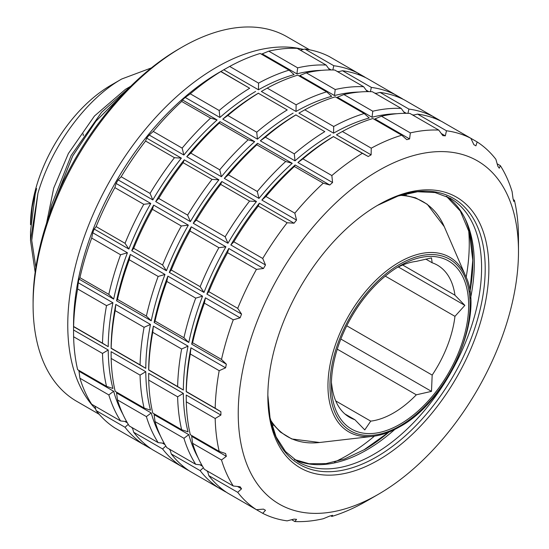 <?xml version="1.0" encoding="UTF-8"?>
<svg xmlns="http://www.w3.org/2000/svg" width="549" height="549" viewBox="0 0 549 549"><rect width="100%" height="100%" fill="white"/><g stroke="black" fill="none" stroke-linecap="round" stroke-linejoin="round"><path stroke-width="0.82" d="M378.357 460.103A156.287 90.235 -60 0 1 267.843 396.296A156.287 90.235 -60 0 1 378.357 204.88L378.357 204.88A156.287 90.235 -60 0 1 488.871 268.687A156.287 90.235 -60 0 1 378.357 460.103M330.745 515.792L331.85 516.431A214.515 123.848 -60 0 0 362.354 503.46L368.242 500.125A210.425 121.494 120 0 0 369.69 499.302L378.357 494.292A198.168 114.412 -60 0 1 238.232 413.39A198.168 114.412 -60 0 1 378.357 170.684A198.168 114.412 -60 0 1 518.482 251.586A198.168 114.412 -60 0 1 378.357 494.292A198.168 114.412 -60 0 1 378.357 494.299L369.69 499.302A210.425 121.494 120 0 0 369.697 499.295M518.482 251.586L518.482 241.581A210.425 121.494 120 0 0 518.476 239.913L518.421 233.147A214.515 123.848 -60 0 0 514.406 200.248L513.782 201.442A210.425 121.494 120 0 0 513.034 198.649L512.1 191.656A214.515 123.848 -60 0 0 500.331 165.633L499.267 168.214A210.425 121.494 120 0 0 497.819 166.162L495.884 159.306A214.515 123.848 -60 0 0 477.156 141.937L475.921 145.849A210.425 121.494 120 0 0 474.906 145.252A210.425 121.494 120 0 0 473.876 144.668L470.864 138.307L477.156 141.937M446.461 130.772A214.515 123.848 -60 0 1 470.864 138.307L441.972 121.624A214.515 123.848 -60 0 0 417.569 114.096L446.461 130.772L445.335 135.857A210.425 121.494 120 0 0 442.83 135.637L438.761 130.086A214.515 123.848 -60 0 0 410.336 132.899L409.595 138.924A210.425 121.494 120 0 0 406.802 139.672L401.744 135.205A214.515 123.848 -60 0 0 371.248 148.175L371.131 154.845A210.425 121.494 120 0 0 369.69 155.669A210.425 121.494 120 0 0 368.242 156.513L362.354 153.308A214.515 123.848 -60 0 0 331.85 175.556L332.577 182.529A210.425 121.494 120 0 0 329.784 185.006L323.265 183.174A214.515 123.848 -60 0 0 294.84 213.177L296.549 220.094A210.425 121.494 120 0 0 294.044 223.203L287.141 222.757A214.515 123.848 -60 0 0 262.731 258.469L265.503 264.975A210.425 121.494 120 0 0 263.458 268.509L256.445 269.367A214.515 123.848 -60 0 0 237.717 308.36L241.56 314.117A210.425 121.494 120 0 0 240.112 317.837L233.27 319.82A214.515 123.848 -60 0 0 221.501 359.437L226.346 364.165A210.425 121.494 120 0 0 225.598 367.823L219.195 370.685A214.515 123.848 -60 0 0 215.181 408.223L220.904 411.723A210.425 121.494 120 0 0 220.904 415.058L215.181 418.489A214.515 123.848 -60 0 0 219.195 451.388L225.598 453.536A210.425 121.494 120 0 0 226.346 456.322L221.501 459.98A214.515 123.848 -60 0 0 233.27 486.002L240.112 486.757A210.425 121.494 120 0 0 241.56 488.809L237.717 492.329A214.515 123.848 -60 0 0 256.445 509.698L263.458 509.122A210.425 121.494 120 0 0 264.474 509.719A210.425 121.494 120 0 0 265.503 510.302L262.731 513.329A214.515 123.848 -60 0 0 287.141 520.864L294.044 519.114A210.425 121.494 120 0 0 296.549 519.34L294.84 521.55A214.515 123.848 -60 0 0 323.265 518.736L329.784 516.046A210.425 121.494 120 0 0 332.577 515.298L331.85 516.431M403.721 111.831L406.287 113.314M412.21 114.755A210.425 121.494 -60 0 1 413.829 115.036M343.887 94.538L372.778 111.214A214.515 123.848 -60 0 1 401.195 108.4L372.304 91.717A214.515 123.848 -60 0 0 343.887 94.538L337.361 97.228L372.037 117.239A210.425 121.494 -60 0 1 396.797 113.725M364.186 113.519L335.295 96.837A214.515 123.848 -60 0 0 304.791 109.807L298.903 113.142L333.572 133.16A210.425 121.494 -60 0 1 369.244 117.987L364.186 113.519A214.515 123.848 -60 0 0 333.689 126.49L333.572 133.16M366.162 90.146L368.729 91.628M374.651 93.076A210.425 121.494 -60 0 1 376.271 93.351M306.328 72.852L335.219 89.528A214.515 123.848 -60 0 1 363.637 86.715L334.746 70.032A214.515 123.848 -60 0 0 306.328 72.852L299.802 75.542L334.471 95.553A210.425 121.494 -60 0 1 359.231 92.04M326.628 91.834L297.736 75.151A214.515 123.848 -60 0 0 267.233 88.121L261.345 91.457L296.014 111.474A210.425 121.494 -60 0 1 331.685 96.301L326.628 91.834A214.515 123.848 -60 0 0 296.124 104.804L296.014 111.474M337.093 71.391A210.425 121.494 -60 0 1 338.706 71.665M328.604 68.467L331.171 69.943M261.283 54.104A210.425 121.494 -60 0 1 262.244 53.857L296.913 73.875A210.425 121.494 -60 0 1 321.673 70.354M258.455 89.789A210.425 121.494 -60 0 1 294.12 74.616L289.069 70.148A214.515 123.848 -60 0 0 258.565 83.119L258.455 89.789L223.786 69.771L229.674 66.436A214.515 123.848 -60 0 1 260.178 53.466L289.069 70.148M73.607 336.75L102.498 353.432A214.515 123.848 -60 0 0 106.52 386.331L77.622 369.655A214.515 123.848 -60 0 1 73.607 336.75L73.552 329.983A210.425 121.494 -60 0 1 73.545 328.323L73.545 324.981A206.342 119.133 -60 0 1 219.449 72.269L222.331 70.601A210.425 121.494 -60 0 1 223.786 69.771M401.744 135.205L372.853 118.522A214.515 123.848 -60 0 0 342.356 131.492L336.462 134.828L371.131 154.845M438.761 130.086L409.87 113.403A214.515 123.848 -60 0 0 381.445 116.223L374.926 118.907L409.595 138.924M441.286 133.517L445.335 135.857M262.244 53.857L268.763 51.167A214.515 123.848 -60 0 1 297.187 48.353L326.079 65.029A214.515 123.848 -60 0 0 297.654 67.843L296.913 73.875M300.358 50.179L304.887 49.039A214.515 123.848 -60 0 1 329.297 56.574L364.474 76.881A214.515 123.848 -60 0 1 365.62 77.642M219.449 72.269L222.338 70.601A210.425 121.494 -60 0 0 220.897 71.439L249.671 88.252A214.515 123.848 -60 0 0 219.175 110.5L219.895 117.472A210.425 121.494 -60 0 1 255.566 91.457M95.718 409.094A210.425 121.494 -60 0 1 84.162 237.106A210.425 121.494 -60 0 1 216.56 67.266A210.425 121.494 -60 0 1 303.377 49.417M99.177 414.289L76.675 401.298A210.425 121.494 -60 0 1 33.091 304.969A210.425 121.494 -60 0 1 181.891 47.248L181.891 47.248A210.425 121.494 -60 0 1 287.1 36.824L309.609 49.815M33.091 304.969L33.091 301.627A206.342 119.133 -60 0 1 179.001 48.916L181.884 47.248L179.001 48.916M35.157 272.187L30.518 240.565L30.518 231.294L35.246 193.969L36.605 188.623L34.285 196.693L32.199 207.103L30.518 224.719A113.966 65.798 -60 0 1 111.104 85.136L121.754 78.987L151.366 67.918M30.518 240.565L37.943 193.275C51.709 145.842 86.31 98.992 121.754 78.987M335.741 400.935L370.733 421.131L364.769 429.894L354.88 419.717L344.889 413.953M396.694 267.782A87.847 50.721 -60 0 1 416.32 261.365L431.493 257.92L432.173 262.779A87.847 50.721 -60 0 1 437.45 265.167A87.847 50.721 -60 0 1 454.963 295.211L464.852 305.381L454.963 316.341A87.847 50.721 -60 0 1 432.173 375.091L431.493 391.368L416.32 394.813A87.847 50.721 -60 0 1 393.523 412.978A87.847 50.721 -60 0 1 370.733 421.131M400.022 265.764L400.029 265.764A97.043 56.025 -60 0 1 468.647 305.381A97.043 56.025 -60 0 1 400.029 424.233A97.043 56.025 -60 0 1 331.404 384.616A97.043 56.025 -60 0 1 400.022 265.764A97.043 56.025 -60 0 1 400.029 265.764M129.591 86.893A102.148 58.976 -60 0 1 130.285 86.708M53.136 204.839L72.694 156.019L95.931 121.226L123.745 93.364M53.033 205.1L72.667 155.998L95.986 121.103L123.902 93.2M406.013 193.708A172.805 99.767 -60 0 1 406.15 195.286M273.429 425.166A172.805 99.767 -60 0 1 271.995 425.832M431.493 391.368L340.854 339.042M416.32 394.813L337.271 349.171M346.769 325.79L432.173 375.091M464.852 305.381L398.313 266.965M454.963 316.341L385.295 276.12M402.678 265.016L454.963 295.211M432.173 262.779L425.777 259.087M354.88 419.717A87.847 50.721 -60 0 1 349.603 417.329A87.847 50.721 -60 0 1 332.083 387.285L331.404 382.427M83.242 135.617L83.249 133.908M229.674 66.436L258.565 83.119M73.545 328.323A210.425 121.494 -60 0 1 73.552 326.648L73.607 326.483A214.515 123.848 -60 0 1 77.622 288.946L78.246 282.749A210.425 121.494 -60 0 1 78.994 279.098L79.928 277.698A214.515 123.848 -60 0 1 91.697 238.081L92.76 232.762A210.425 121.494 -60 0 1 94.208 229.043L96.144 226.62A214.515 123.848 -60 0 1 114.871 187.628L116.107 183.441A210.425 121.494 -60 0 1 118.152 179.9L121.164 176.737A214.515 123.848 -60 0 1 145.567 141.024L146.693 138.135A210.425 121.494 -60 0 1 149.198 135.02L153.267 131.437A214.515 123.848 -60 0 1 181.692 101.435L182.433 99.932A210.425 121.494 -60 0 1 185.226 97.454L190.283 93.817A214.515 123.848 -60 0 1 220.78 71.576L249.671 88.252M190.283 93.817L219.175 110.5M153.267 131.437L182.158 148.12A214.515 123.848 -60 0 1 210.583 118.117L181.692 101.435M121.164 176.737L150.055 193.42A214.515 123.848 -60 0 1 174.458 157.7L145.567 141.024M96.144 226.62L125.035 243.303A214.515 123.848 -60 0 1 143.763 204.31L114.871 187.628M79.928 277.698L108.819 294.381A214.515 123.848 -60 0 1 120.588 254.763L91.697 238.081M73.607 326.483L102.498 343.166A214.515 123.848 -60 0 1 106.52 305.628L77.622 288.946M268.763 51.167L297.654 67.843M304.887 49.039L333.778 65.715A214.515 123.848 -60 0 1 358.188 73.25L358.916 74.781M151.284 448.89A214.515 123.848 -60 0 1 150.055 448.272L121.164 431.589M143.763 444.642L114.871 427.959A214.515 123.848 -60 0 1 96.144 410.59L125.035 427.273A214.515 123.848 -60 0 0 143.763 444.642L145.451 444.505M182.158 148.12L183.867 155.038A210.425 121.494 -60 0 1 217.102 119.95L210.583 118.117M150.055 193.42L152.821 199.918A210.425 121.494 -60 0 1 181.362 158.146L174.458 157.7M125.035 243.303L128.878 249.061A210.425 121.494 -60 0 1 150.776 203.459L143.763 204.31M108.819 294.381L113.664 299.109A210.425 121.494 -60 0 1 127.43 252.78L120.588 254.763M102.498 343.166L108.222 346.666A210.425 121.494 -60 0 1 112.916 302.767L106.52 305.628M106.52 386.331L112.916 388.479A210.425 121.494 -60 0 1 108.222 350.001L102.498 353.432M329.688 69.949L326.079 65.029M333.778 65.715L332.845 69.97M132.652 428.57A210.425 121.494 -60 0 1 131.602 427.3M128.253 424.336L125.035 427.273M258.455 93.124A210.425 121.494 -60 0 0 222.784 119.14L227.842 115.503A214.515 123.848 -60 0 1 258.339 93.261L287.23 109.937A214.515 123.848 -60 0 0 256.733 132.185L257.454 139.158A210.425 121.494 -60 0 1 293.125 113.142M219.991 121.617A210.425 121.494 -60 0 0 186.756 156.705L190.832 153.123A214.515 123.848 -60 0 1 219.25 123.12L219.991 121.617L254.667 141.635L248.141 139.803A214.515 123.848 -60 0 0 219.724 169.806L221.425 176.723A210.425 121.494 -60 0 1 254.667 141.635M184.251 159.821A210.425 121.494 -60 0 0 155.71 201.586L158.723 198.422A214.515 123.848 -60 0 1 183.126 162.703L184.251 159.821L218.927 179.832L212.017 179.386A214.515 123.848 -60 0 0 187.614 215.105L190.379 221.604A210.425 121.494 -60 0 1 218.927 179.832M153.665 205.127A210.425 121.494 -60 0 0 131.767 250.728L133.702 248.306A214.515 123.848 -60 0 1 152.43 209.313L153.665 205.127L188.341 225.145L181.328 225.996A214.515 123.848 -60 0 0 162.6 264.989L166.436 270.746A210.425 121.494 -60 0 1 188.341 225.145M130.319 254.448A210.425 121.494 -60 0 0 116.553 300.783L117.486 299.383A214.515 123.848 -60 0 1 129.255 259.766L130.319 254.448L164.995 274.466L158.153 276.449A214.515 123.848 -60 0 0 146.377 316.066L151.222 320.794A210.425 121.494 -60 0 1 164.995 274.466M115.805 304.434A210.425 121.494 -60 0 0 111.111 348.334L111.166 348.169A214.515 123.848 -60 0 1 115.187 310.631L115.805 304.434L150.474 324.452L144.078 327.314A214.515 123.848 -60 0 0 140.064 364.852L145.78 368.352A210.425 121.494 -60 0 1 150.474 324.452M144.078 408.017L115.187 391.341A214.515 123.848 -60 0 1 111.166 358.435L111.111 351.669L145.78 371.687L140.064 375.118A214.515 123.848 -60 0 0 144.078 408.017L150.474 410.165A210.425 121.494 -60 0 1 145.78 371.687M337.916 71.864L342.446 70.725A214.515 123.848 -60 0 1 366.856 78.26L402.033 98.566A214.515 123.848 -60 0 1 403.186 99.328M133.702 432.276L162.6 448.958A214.515 123.848 -60 0 0 181.328 466.327L152.43 449.645A214.515 123.848 -60 0 1 133.702 432.276L132.426 427.781M267.233 88.121L296.124 104.804M258.339 93.261L287.23 109.937M227.842 115.503L256.733 132.185M219.25 123.12L248.141 139.803M190.832 153.123L219.724 169.806M183.126 162.703L212.017 179.386M158.723 198.422L187.614 215.105M152.43 209.313L181.328 225.996M133.702 248.306L162.6 264.989M129.255 259.766L158.153 276.449M117.486 299.383L146.377 316.066M115.187 310.631L144.078 327.314M111.166 348.169L140.064 364.852M111.166 358.435L140.064 375.118M342.446 70.725L371.344 87.401A214.515 123.848 -60 0 1 395.747 94.936L396.474 96.466M188.842 470.575A214.515 123.848 -60 0 1 187.614 469.958L158.723 453.275M335.219 89.528L334.471 95.553M367.254 91.635L363.637 86.715M371.344 87.401L370.403 91.656M181.328 466.327L183.009 466.19M170.211 450.255A210.425 121.494 -60 0 1 169.161 448.986M165.812 446.021L162.6 448.958M296.014 114.81A210.425 121.494 -60 0 0 260.343 140.825L265.4 137.188A214.515 123.848 -60 0 1 295.904 114.947L324.795 131.623A214.515 123.848 -60 0 0 294.291 153.871L295.012 160.843A210.425 121.494 -60 0 1 330.683 134.828M257.556 143.303A210.425 121.494 -60 0 0 224.315 178.391L228.391 174.808A214.515 123.848 -60 0 1 256.808 144.806L257.556 143.303L292.226 163.321L285.7 161.488A214.515 123.848 -60 0 0 257.282 191.491L258.984 198.409A210.425 121.494 -60 0 1 292.226 163.321M221.817 181.499A210.425 121.494 -60 0 0 193.269 223.271L196.281 220.108A214.515 123.848 -60 0 1 220.684 184.389L221.817 181.499L256.486 201.517L249.582 201.071A214.515 123.848 -60 0 0 225.172 236.791L227.945 243.289A210.425 121.494 -60 0 1 256.486 201.517M191.23 226.812A210.425 121.494 -60 0 0 169.325 272.414L171.267 269.991A214.515 123.848 -60 0 1 189.995 230.999L191.23 226.812L225.9 246.824L218.886 247.681A214.515 123.848 -60 0 0 200.159 286.674L203.995 292.432A210.425 121.494 -60 0 1 225.9 246.824M167.884 276.133A210.425 121.494 -60 0 0 154.111 322.462L155.044 321.069A214.515 123.848 -60 0 1 166.821 281.452L167.884 276.133L202.554 296.151L195.712 298.134A214.515 123.848 -60 0 0 183.936 337.752L188.787 342.48A210.425 121.494 -60 0 1 202.554 296.151M153.363 326.12A210.425 121.494 -60 0 0 148.669 370.019L148.731 369.854A214.515 123.848 -60 0 1 152.746 332.317L153.363 326.12L188.039 346.138L181.637 348.999A214.515 123.848 -60 0 0 177.622 386.537L183.339 390.037A210.425 121.494 -60 0 1 188.039 346.138M181.637 429.702L152.746 413.026A214.515 123.848 -60 0 1 148.731 380.121L148.669 373.354L183.339 393.372L177.622 396.803A214.515 123.848 -60 0 0 181.637 429.702L188.039 431.85A210.425 121.494 -60 0 1 183.339 393.372M375.475 93.55L380.011 92.41A214.515 123.848 -60 0 1 404.414 99.939L439.598 120.252A214.515 123.848 -60 0 1 440.744 121.013M171.267 453.961L200.159 470.644A214.515 123.848 -60 0 0 218.886 488.013L189.995 471.33A214.515 123.848 -60 0 1 171.267 453.961L169.991 449.466M304.791 109.807L333.689 126.49M295.904 114.947L324.795 131.623M265.4 137.188L294.291 153.871M256.808 144.806L285.7 161.488M228.391 174.808L257.282 191.491M220.684 184.389L249.582 201.071M196.281 220.108L225.172 236.791M189.995 230.999L218.886 247.681M171.267 269.991L200.159 286.674M166.821 281.452L195.712 298.134M155.044 321.069L183.936 337.752M152.746 332.317L181.637 348.999M148.731 369.854L177.622 386.537M148.731 380.121L177.622 396.803M380.011 92.41L408.902 109.086A214.515 123.848 -60 0 1 433.305 116.621L434.033 118.152M226.408 492.261A214.515 123.848 -60 0 1 225.172 491.643L196.281 474.96M372.778 111.214L372.037 117.239M404.812 113.32L401.195 108.4M408.902 109.086L407.962 113.341M218.886 488.013L220.568 487.876M207.769 471.934A210.425 121.494 -60 0 1 206.719 470.671M203.37 467.707L200.159 470.644M333.572 136.495A210.425 121.494 -60 0 0 297.908 162.511L302.959 158.874A214.515 123.848 -60 0 1 333.463 136.626L368.242 156.513M295.115 164.988A210.425 121.494 -60 0 0 261.873 200.076L265.949 196.494A214.515 123.848 -60 0 1 294.374 166.491L295.115 164.988L329.784 185.006M259.375 203.185A210.425 121.494 -60 0 0 230.834 244.957L233.84 241.793A214.515 123.848 -60 0 1 258.25 206.074L259.375 203.185L294.044 223.203M228.789 248.498A210.425 121.494 -60 0 0 206.884 294.099L208.826 291.677A214.515 123.848 -60 0 1 227.554 252.684L228.789 248.498L263.458 268.509M205.443 297.819A210.425 121.494 -60 0 0 191.676 344.148L192.603 342.754A214.515 123.848 -60 0 1 204.379 303.137L205.443 297.819L240.112 317.837M190.928 347.805A210.425 121.494 -60 0 0 186.228 391.705L186.289 391.54A214.515 123.848 -60 0 1 190.304 354.002L190.928 347.805L225.598 367.823M219.195 451.388L190.304 434.712A214.515 123.848 -60 0 1 186.289 401.806L186.228 395.04L220.904 415.058M413.033 115.235L417.569 114.096M256.445 509.698L227.554 493.016A214.515 123.848 -60 0 1 208.826 475.647L207.549 471.152M342.356 131.492L371.248 148.175M333.463 136.626L362.354 153.308M302.959 158.874L331.85 175.556M294.374 166.491L323.265 183.174M265.949 196.494L294.84 213.177M258.25 206.074L287.141 222.757M233.84 241.793L262.731 258.469M227.554 252.684L256.445 269.367M208.826 291.677L237.717 308.36M204.379 303.137L233.27 319.82M192.603 342.754L221.501 359.437M190.304 354.002L219.195 370.685M186.289 391.54L215.181 408.223M186.289 401.806L215.181 418.489M381.445 116.223L410.336 132.899M497.161 163.808L500.331 165.633M513.301 199.61L514.406 200.248M291.67 519.718L294.84 521.55M233.84 496.646L262.731 513.329M208.826 475.647L237.717 492.329M96.144 410.59L94.867 406.095M79.928 378.247L108.819 394.923A214.515 123.848 -60 0 0 120.588 420.946L91.697 404.263A214.515 123.848 -60 0 1 79.928 378.247L78.994 371.254A210.425 121.494 -60 0 1 78.727 370.294M123.003 414.474A210.425 121.494 -60 0 1 113.664 391.265L108.819 394.923M120.588 420.946L126.654 421.618M158.153 442.631L129.255 425.949A214.515 123.848 -60 0 1 117.486 399.926L116.553 392.933L151.222 412.951L146.377 416.609A214.515 123.848 -60 0 0 158.153 442.631L164.213 443.304M117.486 399.926L146.377 416.609M160.562 436.153A210.425 121.494 -60 0 1 151.222 412.951M195.712 464.317L166.821 447.634A214.515 123.848 -60 0 1 155.044 421.611L154.111 414.619L188.787 434.636L183.936 438.294A214.515 123.848 -60 0 0 195.712 464.317L201.778 464.982M155.044 421.611L183.936 438.294M198.12 457.839A210.425 121.494 -60 0 1 188.787 434.636M237.504 486.469L241.56 488.809M233.27 486.002L204.379 469.32A214.515 123.848 -60 0 1 192.603 443.297L191.676 436.304L226.346 456.322M186.228 391.705L220.904 411.723M191.676 344.148L226.346 364.165M206.884 294.099L241.56 314.117M230.834 244.957L265.503 264.975M261.873 200.076L296.549 220.094M297.908 162.511L332.577 182.529M185.226 97.454L219.895 117.472M182.433 99.932L217.102 119.95M149.198 135.02L183.867 155.038M146.693 138.135L181.362 158.146M118.152 179.9L152.821 199.918M116.107 183.441L150.776 203.459M94.208 229.043L128.878 249.061M92.76 232.762L127.43 252.78M78.994 279.098L113.664 299.109M78.246 282.749L112.916 302.767M73.552 326.648L108.222 346.666M73.552 329.983L108.222 350.001M78.994 371.254L113.664 391.265M124.829 421.419L127.389 422.895M222.784 119.14L257.454 139.158M186.756 156.705L221.425 176.723M155.71 201.586L190.379 221.604M131.767 250.728L166.436 270.746M116.553 300.783L151.222 320.794M111.111 348.334L145.78 368.352M162.387 443.098L164.954 444.58M260.343 140.825L295.012 160.843M224.315 178.391L258.984 198.409M193.269 223.271L227.945 243.289M169.325 272.414L203.995 292.432M154.111 322.462L188.787 342.48M148.669 370.019L183.339 390.037M199.946 464.783L202.512 466.266M192.603 443.297L221.501 459.98M394.827 429.414A152.203 87.874 -60 0 1 366.657 450.008A152.203 87.874 -60 0 1 294.367 459.54M267.85 395.232A153.699 88.739 -60 0 0 376.525 456.926A153.699 88.739 -60 0 0 485.206 269.209A153.699 88.739 -60 0 0 377.438 205.415L398.059 196.034L417.528 191.752L435.034 192.541L450.07 198.148A152.203 87.874 -60 0 1 473.403 320.108A152.203 87.874 -60 0 1 373.972 454.229A152.203 87.874 -60 0 1 297.874 461.771L285.501 451.553L276.058 436.784L270.033 417.782L267.85 395.225M374.432 436.119A172.805 99.767 -60 0 1 347.057 455.512A172.805 99.767 -60 0 1 334.519 462.011M464.639 217.761A154.379 89.13 -60 0 1 469.896 291.896M388.973 432.063A154.379 89.13 -60 0 1 364.57 449.569M446.385 196.226A152.203 87.874 -60 0 1 470.527 298.292M372.812 436.331C381.418 435.323 390.353 432.159 399.603 426.841C448.19 401.079 485.481 315.497 465.518 275.763A100.872 58.235 -60 0 0 399.288 262.216A100.872 58.235 -60 0 0 329.242 369.443A100.872 58.235 -60 0 0 372.812 436.331L319.635 442.494A135.603 78.287 -60 0 1 270.465 419.834M400.029 425.9A99.088 57.206 -60 0 1 329.963 385.453A99.088 57.206 -60 0 1 400.029 264.096A99.088 57.206 -60 0 1 470.088 304.551A99.088 57.206 -60 0 1 400.029 425.9M468.606 229.763A172.805 99.767 -60 0 1 466.142 277.279M35.85 267.445L31.746 240.462L37.943 193.275M46.596 223.052L53.72 188.06L68.378 153.521L94.462 116.011L125.453 89.329L130.737 86.262M400.049 195.382A135.603 78.287 -60 0 1 444.258 226.634L465.518 275.763M474.906 145.252L473.869 144.655M294.305 459.492L309.087 463.727L326.003 463.617L344.58 458.957L364.104 449.755L388.925 432.084M469.889 291.842L472.778 260.301L469.436 232.817L460.323 211.097L446.323 196.199M319.635 442.494L291.759 438.96L280.306 432.036L270.945 421.906M49.259 215.215L51.585 204.955L71.116 155.532L101.538 112.319L129.605 87.38M36.488 189.096L36.625 188.547M402.088 194.765L415.538 197.798L427.259 204.262L444.258 226.634M264.474 509.719L263.445 509.122"/></g></svg>
